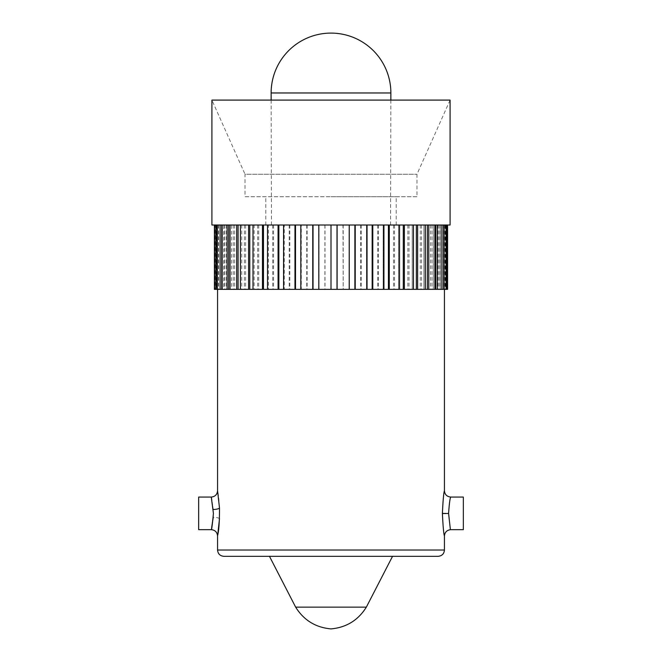 <?xml version="1.0" encoding="UTF-8"?>
<svg xmlns="http://www.w3.org/2000/svg" width="662" height="662" viewBox="0 0 662 662"><rect width="100%" height="100%" fill="white"/><g stroke="black" fill="none" stroke-linecap="round" stroke-linejoin="round"><path stroke-width="0.5" stroke-dasharray="3.31 2.48" d="M223.872 556.328L438.128 556.328M442.39 513.538C443.027 500.058 443.706 492.462 444.434 490.757C443.755 492.247 443.077 499.727 442.39 513.182C443.035 526.662 443.714 534.259 444.434 535.963C443.747 534.474 443.068 527.002 442.39 513.538M343.007 225.014L447.586 225.014L343.007 225.014L343.189 289.36L331 289.36L444.434 289.36L214.414 289.36M448.579 513.489C450.946 534.433 450.905 534.317 448.579 513.364L448.579 513.232C449.316 503.377 450.036 497.981 450.731 497.063C450.011 498.056 449.291 503.492 448.579 513.364M463.334 529.666L463.334 497.063M217.566 535.963L219.494 518.685C219.511 505.371 218.915 496.293 217.69 491.461L219.494 508.044M213.296 509.525C210.251 491.212 211.774 494.679 213.421 513.364L211.269 529.658M198.666 529.666L198.666 497.063M343.007 289.36L447.586 289.36M445.228 289.36L446.147 289.36L444.442 289.36L445.228 289.36L445.228 225.014M318.993 289.36L318.993 225.014L312.762 225.014L312.762 289.36M301.276 289.36L300.829 289.36L301.276 289.36L301.276 225.014L294.971 225.014L294.971 289.36M284.279 289.36L283.584 289.36L284.279 289.36L284.279 225.014L278.073 225.014L278.073 289.36M268.441 289.36L267.506 289.36L268.441 289.36L268.441 225.014L262.475 225.014L262.475 289.36M254.142 289.36L252.992 289.36L254.142 289.36L254.142 225.014L248.564 225.014L248.564 289.36M241.738 289.36L240.397 289.36L241.738 289.36L241.738 225.014L236.682 225.014L236.682 289.36M231.526 289.36L230.037 289.36L231.526 289.36L231.526 225.014L227.124 225.014L227.124 289.36M223.773 289.36L222.159 289.36L223.773 289.36L223.773 225.014L220.123 225.014L220.123 289.36M216.3 289.36L214.579 289.36L216.3 289.36L216.3 225.014L214.414 225.014L215.059 225.014L215.059 289.36M318.993 225.014L215.853 225.014L215.853 289.36M218.394 225.014L218.394 289.36M224.492 225.014L224.492 289.36M233.223 225.014L233.223 289.36M244.361 225.014L244.361 289.36M257.634 225.014L257.634 289.36M272.711 225.014L272.711 289.36M289.22 225.014L289.22 289.36M306.763 225.014L306.763 289.36M324.901 225.014L324.901 289.36M450.086 225.014L331 225.014L331 289.36L331 225.014L211.914 225.014M343.189 225.014L343.189 289.36M349.238 225.014L349.238 289.36M361.171 225.014L361.171 289.36M367.029 225.014L366.491 225.014L367.029 225.014L367.029 289.36M378.416 225.014L378.416 289.36M383.927 225.014L383.141 225.014L383.927 225.014L383.927 289.36M394.494 225.014L394.494 289.36M399.525 225.014L398.516 225.014L399.525 225.014L399.525 289.36M409.008 225.014L409.008 289.36M413.436 225.014L412.219 225.014L413.436 225.014L413.436 289.36M421.603 225.014L421.603 289.36M425.318 225.014L423.92 225.014L425.318 225.014L425.318 289.36M431.963 225.014L431.963 289.36M434.876 225.014L433.337 225.014L434.876 225.014L434.876 289.36M439.841 225.014L439.841 289.36M441.877 225.014L440.238 225.014L441.877 225.014L441.877 289.36M445.038 225.014L445.038 289.36M446.147 225.014L444.442 225.014L446.147 225.014L446.147 289.36M447.421 225.014L447.421 289.36M301.276 225.014L312.762 225.014M284.279 225.014L294.971 225.014M268.441 225.014L278.073 225.014M254.142 225.014L262.475 225.014M241.738 225.014L248.564 225.014M231.526 225.014L236.682 225.014M223.773 225.014L227.124 225.014M215.059 225.014L220.123 225.014M216.3 225.014L215.853 225.014M416.977 196.738L331 196.738L416.977 196.738L416.977 174.247L450.086 100.086L211.914 100.086L245.023 174.247L416.977 174.247L245.023 174.247L245.023 196.738L331 196.738L245.023 196.738M331 196.738L396.215 196.738L331 196.738M331 225.014L265.785 225.014L396.215 225.014L271.453 225.014L331 225.014L331 289.36M331 556.328L392.533 556.328L331 556.328M366.351 607.137L295.649 607.137M216.143 225.014L216.143 289.36M218.65 225.014L218.65 289.36M217.558 225.014L217.558 289.36L217.558 225.014M348.965 225.014L348.965 289.36L348.965 225.014M366.491 225.014L366.491 289.36L366.491 225.014M383.141 225.014L383.141 289.36L383.141 225.014M398.516 225.014L398.516 289.36L398.516 225.014M412.219 225.014L412.219 289.36L412.219 225.014M423.92 225.014L423.92 289.36L423.92 225.014M433.337 225.014L433.337 289.36L433.337 225.014M440.238 225.014L440.238 289.36L440.238 225.014M444.442 225.014L444.442 289.36L444.442 225.014M445.7 225.014L445.7 289.36M445.857 225.014L445.857 289.36M443.35 225.014L443.35 289.36M438.227 225.014L438.227 289.36M430.474 225.014L430.474 289.36M420.262 225.014L420.262 289.36M407.858 225.014L407.858 289.36M393.559 225.014L393.559 289.36M377.721 225.014L377.721 289.36M360.724 225.014L360.724 289.36M324.992 225.014L324.992 289.36M307.118 225.014L307.118 289.36M313.035 225.014L313.035 289.36M289.84 225.014L289.84 289.36M295.509 225.014L295.509 289.36M273.572 225.014L273.572 289.36M278.859 225.014L278.859 289.36M258.718 225.014L258.718 289.36M263.484 225.014L263.484 289.36M245.643 225.014L245.643 289.36M249.781 225.014L249.781 289.36M234.671 225.014L234.671 289.36M238.08 225.014L238.08 289.36M226.073 225.014L226.073 289.36M228.663 225.014L228.663 289.36M220.057 225.014L220.057 289.36M221.762 225.014L221.762 289.36M216.772 225.014L216.772 289.36M444.434 550.031L217.566 550.031M442.39 513.182L448.579 513.232M219.486 518.669A6.306 1.481 -177.4 0 0 213.296 517.204M390.87 92.97L271.13 92.97M265.785 225.014L265.785 196.738M390.547 225.014L390.853 100.086M271.453 225.014L271.147 100.086M396.215 225.014L396.215 196.738"/><path stroke-width="0.99" d="M438.128 556.328L223.872 556.328C220.007 555.923 217.906 553.821 217.566 550.031L444.434 550.031C444.094 553.821 441.993 555.923 438.128 556.328M442.39 513.538C443.027 500.058 443.706 492.462 444.434 490.757C443.755 492.247 443.077 499.727 442.39 513.182C443.035 526.662 443.714 534.259 444.434 535.963C443.747 534.474 443.068 527.002 442.39 513.538L448.579 513.489C450.946 534.433 450.905 534.317 448.579 513.364L448.579 513.489M444.434 289.36L444.434 490.757C444.814 494.547 446.908 496.649 450.731 497.063L463.334 497.063L463.334 529.666L450.731 529.666C446.916 530.072 444.823 532.174 444.434 535.963L444.434 550.031M448.579 513.232C449.316 503.377 450.036 497.981 450.731 497.063C450.011 498.056 449.291 503.492 448.579 513.364M213.296 517.204C210.243 535.541 211.782 532.008 213.421 513.364L211.269 497.063C215.067 496.666 217.169 494.564 217.566 490.765L219.494 508.044C219.519 521.317 218.915 530.394 217.69 535.268L219.494 518.685A6.306 1.481 -177.4 0 0 219.486 518.669M211.269 497.063L198.666 497.063L198.666 529.666L211.269 529.666C215.067 530.055 217.169 532.157 217.566 535.963L217.566 550.031M441.943 225.014L441.943 289.36L447.586 289.36L447.586 225.014M441.943 289.36L214.414 289.36L214.414 225.014M446.941 225.014L446.941 289.36M446.147 225.014L446.147 289.36M443.606 225.014L443.606 289.36M441.877 225.014L441.877 289.36M437.508 225.014L437.508 289.36M434.876 225.014L434.876 289.36M428.777 225.014L428.777 289.36M425.318 225.014L425.318 289.36M417.639 225.014L417.639 289.36M413.436 225.014L413.436 289.36M404.366 225.014L404.366 289.36M399.525 225.014L399.525 289.36M389.289 225.014L389.289 289.36M383.927 225.014L383.927 289.36M372.78 225.014L372.78 289.36M367.029 225.014L367.029 289.36M355.237 225.014L355.237 289.36M349.238 225.014L349.238 289.36M337.099 225.014L337.099 289.36M331 225.014L450.086 225.014L450.086 100.086L211.914 100.086L211.914 225.014L331 225.014L331 289.36M318.811 225.014L318.811 289.36M312.762 225.014L312.762 289.36M300.829 225.014L300.829 289.36M294.971 225.014L294.971 289.36M283.584 225.014L283.584 289.36M278.073 225.014L278.073 289.36M267.506 225.014L267.506 289.36M262.475 225.014L262.475 289.36M252.992 225.014L252.992 289.36M248.564 225.014L248.564 289.36M240.397 225.014L240.397 289.36M236.682 225.014L236.682 289.36M230.037 225.014L230.037 289.36M227.124 225.014L227.124 289.36M222.159 225.014L222.159 289.36M220.123 225.014L220.123 289.36M216.962 225.014L216.962 289.36M215.853 225.014L215.853 289.36M214.579 225.014L214.579 289.36M271.13 92.97A59.87 59.87 0 0 1 331 33.1A59.87 59.87 0 0 1 390.87 92.97L271.13 92.97L271.147 100.086M269.467 556.328L295.649 607.137L366.351 607.137L392.533 556.328M221.762 225.014L221.762 289.36M228.663 225.014L228.663 289.36M238.08 225.014L238.08 289.36M249.781 225.014L249.781 289.36M263.484 225.014L263.484 289.36M278.859 225.014L278.859 289.36M295.509 225.014L295.509 289.36M313.035 225.014L313.035 289.36M337.008 225.014L337.008 289.36M354.882 225.014L354.882 289.36M372.16 225.014L372.16 289.36M388.428 225.014L388.428 289.36M403.282 225.014L403.282 289.36M416.357 225.014L416.357 289.36M427.329 225.014L427.329 289.36M435.927 225.014L435.927 289.36M219.494 508.044A6.306 1.481 -2.6 0 1 213.296 509.525M217.566 490.765L217.566 289.36M390.853 100.086L390.87 92.97M366.351 607.137C358.167 620.244 346.383 627.493 331 628.9C315.617 627.493 303.833 620.244 295.649 607.137"/></g></svg>

